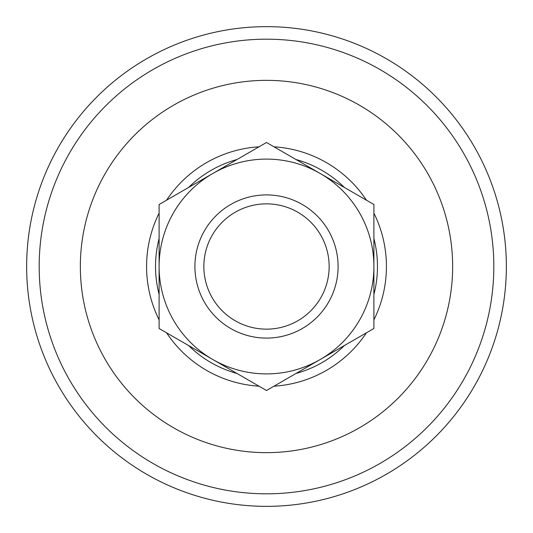 <?xml version="1.0" encoding="UTF-8"?>
<svg xmlns="http://www.w3.org/2000/svg" width="533" height="533" viewBox="0 0 533 533"><rect width="100%" height="100%" fill="white"/><g stroke="black" fill="none" stroke-linecap="round" stroke-linejoin="round"><path stroke-width="0.8" d="M159.107 319.867A119.925 119.925 0 0 1 159.107 213.133M166.582 200.175A119.925 119.925 0 0 1 259.018 146.808M273.982 146.808A119.925 119.925 0 0 1 366.418 200.175M373.893 213.133A119.925 119.925 0 0 1 373.893 319.867M159.107 294.463A110.977 110.977 0 0 1 159.107 238.537M188.589 187.469A110.977 110.977 0 0 1 237.018 159.514M295.982 159.514A110.977 110.977 0 0 1 344.411 187.469M373.893 238.537A110.977 110.977 0 0 1 373.893 294.463M344.411 345.531A110.977 110.977 0 0 1 295.982 373.486M237.018 373.486A110.977 110.977 0 0 1 188.589 345.531M366.418 332.825A119.925 119.925 0 0 1 273.982 386.192M259.018 386.192A119.925 119.925 0 0 1 166.582 332.825M329.147 266.5A62.647 62.647 0 0 0 266.5 203.853A62.647 62.647 0 0 0 203.853 266.5A62.647 62.647 0 0 0 266.5 329.147A62.647 62.647 0 0 0 329.147 266.5M338.095 266.5A71.595 71.595 0 0 0 266.5 194.905A71.595 71.595 0 0 0 194.905 266.5A71.595 71.595 0 0 0 266.5 338.095A71.595 71.595 0 0 0 338.095 266.5M266.5 390.509L373.893 328.508L373.893 204.492L266.5 142.491L159.107 204.492L159.107 328.508L266.5 390.509M159.107 266.5A107.393 107.393 0 0 1 320.2 173.491A107.393 107.393 0 0 1 320.2 359.509A107.393 107.393 0 0 1 159.107 266.5M26.65 266.5A239.85 239.85 0 0 1 266.5 26.65A239.85 239.85 0 0 1 506.35 266.5A239.85 239.85 0 0 1 266.5 506.35A239.85 239.85 0 0 1 26.65 266.5M80.35 266.5A186.15 186.15 0 0 1 266.5 80.35A186.15 186.15 0 0 1 452.65 266.5A186.15 186.15 0 0 1 266.5 452.65A186.15 186.15 0 0 1 80.35 266.5M266.5 493.818A227.318 227.318 0 0 0 493.818 266.5A227.318 227.318 0 0 0 266.5 39.182A227.318 227.318 0 0 0 39.182 266.5A227.318 227.318 0 0 0 266.5 493.818"/></g></svg>

